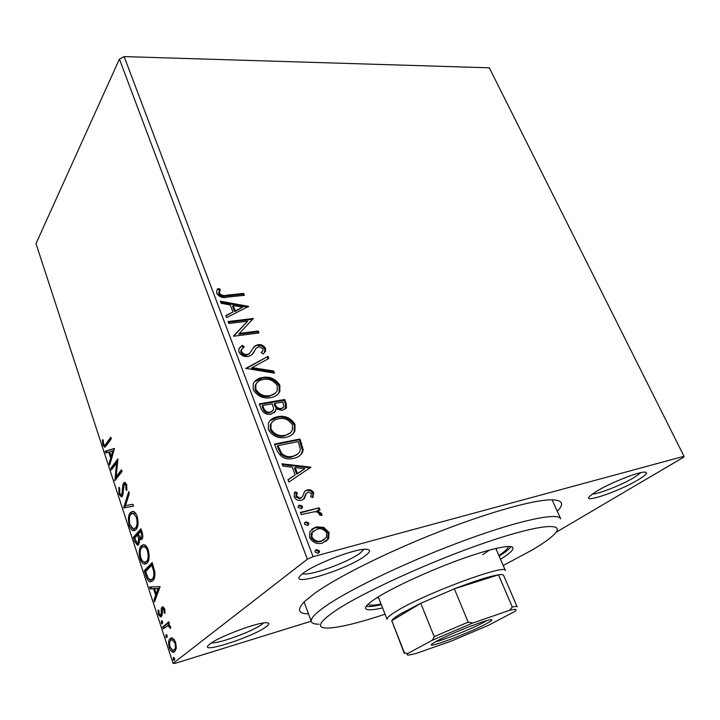 <?xml version="1.0" encoding="UTF-8"?>
<svg xmlns="http://www.w3.org/2000/svg" width="720" height="720" viewBox="0 0 720 720"><rect width="100%" height="100%" fill="white"/><g stroke="black" fill="none" stroke-linecap="round" stroke-linejoin="round"><path stroke-width="1.08" d="M308.493 613.872C297.81 613.683 296.694 609.381 305.145 600.993L314.775 593.253C336.951 577.323 385.74 552.816 436.302 532.845C486.873 512.865 532.089 500.157 550.602 499.824C562.518 499.824 564.75 503.658 557.307 511.317M210.024 643.932C218.925 636.624 258.327 621.945 266.652 622.746C269.775 622.899 269.55 624.276 265.986 626.877C252.396 637.263 197.55 654.75 208.935 644.823L210.024 643.932M211.527 642.87C218.61 643.896 252.918 631.269 261.783 624.456L263.529 622.989M303.084 573.3C314.532 564.057 354.735 548.694 365.805 549.252C371.088 549.432 370.773 551.7 364.842 556.065C346.311 570.096 286.209 588.213 301.23 574.839L303.084 573.3M302.661 573.624C308.502 576.63 347.697 562.572 360.045 553.167L363.96 549.342M596.223 491.49C609.3 483.354 637.56 472.005 644.436 472.113C648.513 472.248 646.452 474.795 638.271 479.754C619.461 491.211 581.364 504.252 589.707 496.215L596.223 491.49M592.272 494.082C598.365 494.226 622.404 484.668 634.509 477.297L641.016 472.608M323.685 527.337L329.049 532.467L328.68 538.506L322.407 543.096C317.07 544.554 312.786 542.691 309.555 537.498L309.861 531.549L316.215 526.896L323.685 527.337L322.902 527.967L328.266 533.088L329.049 532.467M300.411 512.388L319.203 507.843L320.04 510.012L317.304 510.678L321.822 513.702L321.822 515.511L319.437 514.962L319.392 513.909C317.988 512.208 316.251 511.506 314.19 511.803L301.239 514.584L300.411 512.388M313.785 492.849L312.732 497.61L310.653 496.719L311.553 493.506L308.25 492.012L306.342 493.515L304.056 498.87L301.41 500.265C298.377 500.994 295.974 499.896 294.201 496.962L294.408 492.903L295.074 491.913L297.297 492.75L296.433 496.179L300.483 498.123L302.391 496.728L304.713 491.238L307.332 489.888C310.05 489.222 312.201 490.212 313.785 492.849L313.029 493.506L312.462 497.493M276.921 450.423L274.509 444.06L300.006 439.02L303.174 449.712L302.4 452.637C300.402 455.796 297.423 457.704 293.463 458.352C286.182 460.188 280.674 457.551 276.921 450.423M259.29 403.893L284.706 399.519L286.146 403.236L286.497 407.682L282.267 410.418L275.922 408.888L275.418 411.309L271.008 414.252C266.769 414.972 263.529 413.298 261.315 409.23L259.29 403.893M245.826 368.37L267.993 356.364L268.821 358.506L252.072 367.605L273.663 370.998L274.5 373.158L245.826 368.37M228.816 323.487L228.078 321.543L253.323 318.483L239.4 333.432L258.174 331.011L258.921 332.946L233.649 336.231L247.671 321.183L228.816 323.487M226.935 295.173L243.612 293.409L244.341 295.299L227.412 297.108C223.101 298.359 219.555 297.153 216.765 293.499L216.774 290.502L217.935 288.504L220.257 289.269L219.375 293.211C221.535 295.416 224.055 296.073 226.935 295.173L226.314 296.019L242.982 294.246L243.612 293.409M124.146 56.592L489.303 67.806L684 456.291L313.074 556.677L307.377 559.197L119.412 59.067L124.146 56.592L313.074 556.677M248.634 306.378L226.602 317.646L225.801 315.531L232.983 311.994L230.301 304.965L221.166 303.291L220.365 301.194L248.634 306.378L248.157 306.99M238.923 351.99L238.914 348.849L242.325 345.429L244.233 346.86L241.533 349.614L241.506 351.477C242.829 353.772 244.728 354.771 247.203 354.474L249.462 353.475L254.556 346.203L257.994 344.673C261.225 344.205 263.754 345.447 265.59 348.408L265.572 351.207L263.259 353.925L261.126 352.611L263.007 350.478L263.016 348.741L258.858 346.617L256.068 348.246L254.484 351.027C253.287 353.889 251.1 355.707 247.932 356.463C244.08 356.967 241.083 355.473 238.923 351.99M262.692 377.469C269.838 376.209 275.562 378.792 279.855 385.218L279.837 391.455C277.947 394.938 274.842 396.999 270.549 397.62C263.313 398.97 257.535 396.333 253.215 389.727L253.215 383.832C255.132 380.187 258.291 378.063 262.692 377.469L262.017 378.234C269.154 376.974 274.869 379.557 279.162 385.983L279.855 385.218M277.731 416.709C284.895 415.26 290.655 417.816 295.02 424.359L294.894 431.145C292.968 434.574 289.926 436.644 285.768 437.355C278.514 438.894 272.691 436.293 268.299 429.561L268.407 423.126C270.36 419.526 273.465 417.384 277.731 416.709L277.029 417.438C284.184 415.998 289.944 418.545 294.3 425.088L295.02 424.359M310.914 467.181L288.891 481.995L288 479.655L295.191 474.975L292.221 467.208L282.87 466.119L281.997 463.806L310.914 467.181L310.248 468.054M299.619 505.035L302.463 506.331L302.4 507.654L300.996 508.671L298.143 507.366L298.206 506.079L299.619 505.035L298.863 505.683L301.716 506.988L302.463 506.331M305.991 521.829L308.844 523.125L308.772 524.484L307.386 525.501L304.515 524.205L304.596 522.864L305.991 521.829L305.226 522.459L308.088 523.755L308.844 523.125M316.521 549.567L319.392 550.854L319.284 552.312L317.934 553.302L315.054 552.015L315.162 550.584L316.521 549.567L315.738 550.179L318.609 551.457L319.392 550.854M173.034 638.307L175.698 642.42L176.301 648.216L174.672 651.771L173.106 652.239C171.693 652.131 170.424 650.592 169.299 647.622C168.192 642.843 168.516 639.747 170.262 638.343L171.909 637.839L173.034 638.307M162.693 627.012L168.759 621.756L169.353 623.583L168.453 624.357L170.505 626.661L170.757 628.227L169.812 627.912L168.201 625.509L163.287 628.812L162.693 627.012L163.971 626.643L168.948 622.341M164.727 609.102L165.015 613.359L164.142 612.765L164.025 609.876L162.639 608.868L162.108 615.177L161.379 616.59L160.452 616.896L158.418 614.349L158.022 609.948L158.904 610.479L159.084 613.494L160.272 614.979L161.19 613.89L161.28 608.508L162.018 607.095L162.918 606.789L164.727 609.102M145.98 575.901L144.261 570.627L152.154 562.59L154.818 571.851C155.133 576.495 154.431 579.492 152.703 580.842L150.156 581.796C148.536 581.526 147.141 579.564 145.98 575.901L146.997 575.64M133.353 537.273L140.985 528.768L142.038 531.954C143.109 535.455 143.037 537.894 141.822 539.262L140.607 539.757L139.491 538.947L138.69 544.635L137.349 545.166L134.802 541.719L133.353 537.273L134.622 536.976L141.255 529.596M123.66 507.636L128.727 491.643L129.339 493.488L125.469 505.647L132.894 504.252L133.506 506.106L123.75 507.915L124.92 507.357L129.339 493.479M111.357 469.998L110.817 468.36L117.927 458.919L116.118 476.721L121.509 469.755L122.058 471.429L114.858 480.708L116.631 463.023L111.357 469.998M106.11 443.682L110.754 437.184L111.294 438.822L106.569 445.41L104.481 447.138L102.897 444.924L102.393 439.848L103.185 439.92L103.599 443.925L104.508 445.104L107.361 443.457L111.105 438.237M119.412 59.067L36 243.63L173.079 663.408L307.377 559.197M114.471 448.425L109.746 465.084L109.161 463.302L110.691 458.1L108.729 452.124L105.795 452.997L105.219 451.233L114.471 448.425M118.971 494.073L118.944 487.242L119.754 488.133L119.664 493.038L121.05 494.901L121.887 494.55L122.841 485.127L123.669 482.868L124.911 482.301L126.684 484.623L126.828 490.419L125.937 489.663L125.919 485.55L124.902 484.209L124.254 484.506L122.427 496.233L121.131 496.809L118.971 494.073L120.006 493.857M130.365 512.568L133.155 511.38C134.64 511.587 135.972 513.243 137.16 516.348C138.627 522.819 138.249 527.238 136.008 529.614L133.38 530.712C131.841 530.514 130.473 528.813 129.276 525.6C127.863 519.336 128.223 514.989 130.365 512.568L132.795 511.344M141.264 545.751L144.009 544.707C145.584 544.923 146.997 546.669 148.248 549.945C149.742 556.506 149.337 560.898 147.024 563.139L144.477 564.111C142.839 563.913 141.381 562.113 140.094 558.711C138.663 552.366 139.059 548.046 141.264 545.751L143.55 544.653M160.083 586.62L154.512 601.983L153.882 600.057L155.673 595.269L153.549 588.789L150.228 588.888L149.607 586.971L160.083 586.62M161.406 620.811L162.585 621.711L162.054 623.925L161.217 622.908L161.802 620.703M165.933 634.635L167.121 635.562L166.59 637.767L165.735 636.723L166.302 634.527M173.385 657.414L174.591 658.386L174.069 660.573L173.178 659.493L173.385 657.414M311.202 621.198L175.077 663.354L173.079 663.408M684 456.291L683.865 457.083L556.02 532.323M105.426 446.778L104.247 444.978M103.995 444.726L102.897 444.924M104.94 445.023L107.361 443.457M110.331 463.077L109.161 463.302M111.861 457.875L110.691 458.1M111.906 457.731L111.456 456.372M109.71 451.944L108.729 452.124M107.01 452.637L106.47 450.999L105.219 451.233M106.47 450.999L114.516 448.569M111.177 456.417L112.797 450.9L109.674 451.836L111.177 456.417L112.356 456.201M113.976 450.684L112.797 450.9M112.284 468.765L112.077 468.117L110.817 468.36M112.077 468.117L117.927 460.368M121.833 470.736L117.387 476.469L116.118 476.721M115.218 480.231L114.732 480.33M116.1 479.106L116.37 476.667M117.657 462.825L116.631 463.023M121.644 494.784L123.147 494.28L121.887 494.55M123.444 492.903L122.418 493.11M124.02 484.893L122.841 485.127M124.137 484.677L124.938 482.607L123.669 482.868M126.981 489.447L125.937 489.663M126.891 485.352L125.919 485.55M126.486 484.101L125.757 484.029M122.184 496.485L120.519 494.577M133.497 506.07L123.75 507.915M134.982 530.469L131.454 527.508M130.266 525.375L129.276 525.6M130.023 515.781L131.634 512.289M134.703 528.534L136.719 527.607L137.763 525.798M136.386 514.476L134.442 513.027L133.011 513.279M135.45 527.895C137.214 526.005 137.529 522.477 136.395 517.329L133.164 513.306L130.923 514.269C129.204 516.186 128.907 519.651 130.014 524.664L133.254 528.795L136.719 527.607M137.385 517.104L136.395 517.329M141.687 539.397L140.76 538.65L139.491 538.947M138.483 544.833L136.647 542.862M135.828 541.476L134.802 541.719M134.91 537.867L134.622 536.976M139.95 538.839L139.617 537.363M137.952 543.06L139.608 542.313M141.039 537.723L142.767 536.904M141.354 533.178L140.76 531.378L138.294 534.123L140.364 537.885L141.237 537.543L141.354 533.178L142.344 532.944M141.768 531.144L140.76 531.378M142.515 537.246L141.237 537.543M137.79 535.86L137.511 534.996L134.685 538.128L137.277 543.222L138.123 542.907L138.6 538.704L137.79 535.86L138.798 535.626M138.501 534.762L137.511 534.996M139.878 538.407L138.6 538.704M139.392 542.61L138.123 542.907M146.133 563.841L142.407 560.844M141.093 558.468L140.094 558.711M140.778 549.252L142.542 545.445M145.827 561.897L147.726 561.069L148.941 558.963M147.366 547.839L145.287 546.327L143.811 546.606M146.448 561.384C148.275 559.602 148.608 556.101 147.465 550.881C146.43 548.235 145.278 546.822 144.009 546.633L141.84 547.488C140.058 549.297 139.734 552.735 140.868 557.82C141.885 560.547 143.046 562.005 144.342 562.185L147.726 561.069M148.464 550.638L147.465 550.881M145.863 571.329L145.53 570.312L144.261 570.627M145.53 570.312L152.397 563.328M151.821 581.517L148.5 578.718M151.542 579.537L153.405 578.736L154.818 576.279M151.911 565.2L145.629 571.563L147.978 577.926L150.147 579.852L152.127 579.069C153.54 577.971 154.08 575.505 153.747 571.671L151.911 565.2L152.928 564.939M154.755 571.419L153.747 571.671M153.405 578.736L152.127 579.069M155.259 600.012L153.882 600.057M155.16 599.715L156.96 594.927L155.673 595.269M156.96 594.927L156.537 593.649M154.908 588.681L153.549 588.789M154.827 588.447L150.228 588.888M151.506 588.546L150.975 586.926M156.258 593.73L157.536 593.379L159.444 588.303L154.62 588.753L156.258 593.73L158.157 588.645L154.62 588.753M159.444 588.303L158.157 588.645M165.087 612.495L164.142 612.765M164.88 609.642L164.025 609.876M164.466 608.409L163.971 608.481M161.487 616.473L160.065 614.907M159.327 614.097L158.418 614.349M160.713 614.862L162.036 614.466L160.758 614.826M162.243 613.593L161.19 613.89M162.162 611.154L161.181 611.424M162.441 609.129L162.567 608.157L161.28 608.508M162.567 608.157L163.179 606.87M163.026 606.816L162.018 607.095M162.72 623.043L162.495 622.539L161.217 622.908M162.495 622.539L162.36 621.207M170.712 627.651L169.812 627.912M170.541 626.751L169.659 627.003M169.722 625.194L167.49 625.554M164.376 627.867L163.971 626.643M167.256 636.885L167.022 636.354L165.735 636.723M167.022 636.354L166.878 635.022M174.537 651.87L171.765 649.836M170.172 647.361L169.299 647.622M169.974 641.466L171.549 637.965L170.262 638.343M174.123 649.926L175.347 649.548L176.31 648.108M174.591 639.972L173.448 639.396L170.856 640.17C169.533 641.169 169.263 643.446 170.046 647.01L172.773 650.304L174.06 649.944C175.401 648.954 175.689 646.65 174.933 643.041L172.161 639.774L173.448 639.396M175.347 649.548L174.06 649.944M175.815 642.78L174.933 643.041M174.735 659.691L174.465 659.106L173.178 659.493M174.465 659.106L174.321 657.801M242.982 294.246L243.423 295.398M217.341 289.359L219.645 290.124L220.257 289.269M219.645 290.124L219.267 291.915M218.655 292.761L218.763 294.057L219.375 293.211M218.763 294.057C220.923 296.262 223.434 296.919 226.314 296.019M225.963 315.972L232.983 311.994M220.752 302.22L247.797 307.161M233.208 305.487L232.578 306.324L234.63 311.697L242.676 307.215L233.208 305.487L235.269 310.869L242.676 307.215M234.63 311.697L235.269 310.869M228.348 322.254L252.675 319.302L253.323 318.483M258.174 331.011L257.517 331.821L238.752 334.242L239.4 333.432M257.517 331.821L258.003 333.063M233.523 335.898L247.671 321.183M239.328 348.084L242.325 345.429M241.677 346.23L243.342 347.481M241.83 349.047L240.885 350.415L240.849 352.278L241.506 351.477M240.849 352.278C242.181 354.564 244.08 355.563 246.555 355.266L247.203 354.474M246.555 355.266L249.462 353.475M248.805 354.267L250.038 352.917M253.773 347.112L254.556 346.203M253.899 346.995L257.994 344.673M257.337 345.465C260.568 344.997 263.088 346.239 264.924 349.2L265.59 348.408M264.924 349.2L264.357 352.908M261.243 352.683L262.08 351.72M254.484 351.027L256.068 348.246M253.827 351.819L252.342 354.159M245.988 368.712L267.993 356.364M267.318 357.147L268.02 358.938M273.663 370.998L272.979 371.763L251.415 368.388L252.072 367.605M272.979 371.763L273.456 372.996M279.162 385.983L279.144 392.211L277.857 394.227M254.421 381.843L262.017 378.234M256.761 383.04L255.186 385.326L255.159 389.988C258.624 395.334 263.268 397.449 269.091 396.342L275.598 392.931M269.775 395.595C273.213 395.1 275.688 393.462 277.2 390.672L277.317 385.731C273.834 380.529 269.217 378.45 263.475 379.467C259.938 379.944 257.4 381.636 255.861 384.561L255.834 389.232C259.299 394.578 263.943 396.693 269.775 395.595L269.091 396.342M255.159 389.988L255.834 389.232M259.515 404.487L284.013 400.266L284.706 399.519M284.013 400.266L285.444 403.983L285.417 409.041M275.418 411.309L274.725 412.047L275.922 408.888M274.725 412.047L274.284 412.785M269.532 412.938L273.249 410.094L273.564 408.168L272.223 403.839L262.71 405.486L262.026 406.233L262.917 408.582C264.114 411.849 266.319 413.298 269.532 412.938L272.286 411.309M280.737 409.131L283.932 406.836L282.915 401.985L274.824 403.389L274.131 404.136L274.536 405.171C275.688 408.222 277.758 409.536 280.737 409.131L283.131 407.745M274.536 405.171L275.229 404.424C276.381 407.475 278.451 408.798 281.439 408.393M274.824 403.389L275.229 404.424M262.917 408.582L263.601 407.835C264.807 411.102 267.012 412.56 270.225 412.2M262.71 405.486L263.601 407.835M294.3 425.088L294.174 431.865L292.581 434.196M269.928 420.804L277.029 417.438M272.205 422.1L270.342 424.629L270.225 429.714C273.744 435.159 278.424 437.256 284.265 435.987L290.43 432.765M284.976 435.276C288.288 434.718 290.718 433.08 292.257 430.353L292.482 424.935C288.945 419.643 284.292 417.582 278.523 418.761C275.103 419.301 272.61 421.011 271.035 423.891L270.927 428.985C274.455 434.439 279.135 436.536 284.976 435.276L284.265 435.987M270.225 429.714L270.927 428.985M274.707 444.591L299.286 439.731L300.006 439.02M299.286 439.731L302.436 450.414L303.174 449.712M302.436 450.414L301.671 453.33L300.303 455.265M291.933 456.948L292.662 456.246C295.803 455.733 298.179 454.221 299.763 451.71L300.366 449.1L298.233 441.603L277.956 445.635L277.245 446.346L280.899 454.104C284.355 457.092 288.036 458.037 291.933 456.948L297.99 453.897M280.899 454.104L281.619 453.402C285.075 456.39 288.756 457.335 292.662 456.246M277.956 445.635L281.619 453.402M288.063 479.817L295.191 474.975M282.303 464.616L310.167 467.865M295.2 467.55L294.471 468.234L296.739 474.174L304.893 468.666L295.2 467.55L297.477 473.49L304.893 468.666M296.739 474.174L297.477 473.49M306 493.587L303.408 499.41M294.543 492.66L296.559 493.416L297.297 492.75M296.559 493.416L295.695 496.845L296.433 496.179M295.695 496.845L299.736 498.78L300.483 498.123M299.736 498.78L301.338 497.844M304.569 491.4L307.332 489.888M306.585 490.554C309.294 489.888 311.445 490.869 313.029 493.506M301.716 506.988L301.536 508.473M298.332 505.872L298.863 505.683M300.573 512.82L319.203 507.843M318.438 508.491L319.113 510.237M321.822 513.702L321.048 514.341L316.53 511.317L317.304 510.678M321.048 514.341L321.192 515.367M308.088 523.755L307.881 525.321M304.74 522.63L305.226 522.459M328.266 533.088L327.465 539.802L328.257 539.19M327.465 539.802L325.935 541.521M311.724 529.218L316.215 526.896M315.45 527.526L322.902 527.967M313.38 531.036L311.427 533.133L311.121 537.516C313.596 541.314 316.809 542.637 320.76 541.494L324.279 539.667M321.543 540.882L326.385 537.399L326.754 533.052C324.234 529.317 320.994 527.994 317.043 529.101L312.192 532.503L311.895 536.895C314.37 540.693 317.592 542.025 321.543 540.882L320.76 541.494M311.121 537.516L311.895 536.895M318.609 551.457L318.348 553.158M503.217 565.515L531.207 550.539C541.791 544.356 549.306 539.136 553.734 534.888C567.243 522.162 541.521 523.503 486.621 542.214C431.901 560.79 362.286 592.578 335.277 610.848C318.555 622.386 316.008 628.128 327.636 628.083C339.255 627.651 358.398 623.025 385.056 614.214M319.113 624.213C314.64 624.213 312.066 623.358 311.364 621.648C310.23 618.669 315.234 613.332 326.376 605.619C351.351 588.375 411.39 559.854 465.93 539.901C520.551 519.876 558.36 512.235 560.745 518.859L552.069 499.806M376.614 597.933L378.531 597.582M381.051 604.008C373.833 605.466 369.468 605.565 367.974 604.323M500.526 559.278C509.445 553.743 513.594 549.9 512.964 547.758C511.56 543.996 489.276 548.829 458.019 560.295C426.825 571.734 391.959 587.97 376.029 598.311C368.433 603.261 364.968 606.654 365.634 608.481C366.696 610.443 372.348 610.254 382.581 607.896M366.201 606.33C368.973 606.897 374.013 606.348 381.321 604.683M499.158 556.119C505.512 552.141 509.472 548.982 511.047 546.633M508.365 546.453C508.185 548.397 505.017 551.394 498.87 555.453M496.125 549.108L497.736 548.01M482.733 554.67L489.609 550.017M436.581 641.169C449.307 634.131 484.857 620.064 490.599 619.758C493.191 619.533 491.643 620.937 485.955 623.961C468.648 633.303 423.882 649.935 432.234 643.815L436.581 641.169M435.402 641.817C443.745 640.071 471.978 628.74 483.534 622.503L486.945 620.568M509.526 610.344L512.307 607.005C515.313 606.375 516.942 606.339 517.185 606.888L503.577 575.325C503.244 574.569 501.543 574.407 498.474 574.83L454.347 588.843L420.759 603.306L400.23 614.025C395.19 617.076 392.373 619.308 391.779 620.694L404.307 653.418L404.424 652.851L407.7 653.589C406.548 654.759 407.07 655.218 409.284 654.975L416.097 653.454L451.449 641.025L488.511 625.311L514.746 611.505C517.617 609.192 515.88 608.805 509.526 610.344L472.95 622.953L432.423 640.179L407.7 653.589M378.261 596.898L387.081 619.38C386.613 618.048 389.574 615.429 395.973 611.496C423.27 594.135 506.817 563.166 505.422 570.6L495.837 548.433M432.423 640.179L434.205 636.597L420.759 603.306L391.779 620.694L404.424 652.851M512.307 607.005L498.474 574.83C489.528 576.243 474.813 580.914 454.347 588.843L468.171 622.143L472.95 622.953M434.205 636.597L468.171 622.143M123.597 488.7L122.67 488.898M153.306 566.1L152.289 566.352M285.444 403.983L286.146 403.236M300.861 443.808L301.59 443.097M278.109 448.605L278.82 447.894M304.893 496.179L305.649 495.522M104.481 447.138L105.12 447.021M124.902 484.209L126.18 483.948M121.131 496.809L122.013 496.629M133.38 530.712L134.649 530.424M133.164 513.306L134.442 513.027M140.607 539.757L141.525 539.541M137.349 545.166L138.366 544.932M144.477 564.111L145.746 563.796M144.009 546.633L145.287 546.327M150.156 581.796L151.434 581.472M163.062 608.733L164.349 608.373M160.452 616.896L161.289 616.662M168.201 625.509L169.488 625.14M173.106 652.239L174.393 651.852M219.6 290.772L218.988 291.618M241.533 349.614L240.885 350.415M265.572 351.207L264.906 351.99M279.837 391.455L279.144 392.211M255.861 384.561L255.186 385.326M286.497 407.682L285.795 408.42M294.894 431.145L294.174 431.865M271.035 423.891L270.342 424.629M302.4 452.637L301.671 453.33M313.281 496.719L312.525 497.367M306.342 493.515L305.595 494.181M304.776 497.871L304.02 498.528M296.676 493.704L295.929 494.37M302.4 507.654L301.644 508.302M308.772 524.484L308.007 525.123M328.68 538.506L327.888 539.118M312.192 532.503L311.427 533.133M319.284 552.312L318.501 552.915M311.364 621.648L304.101 602.019"/></g></svg>
